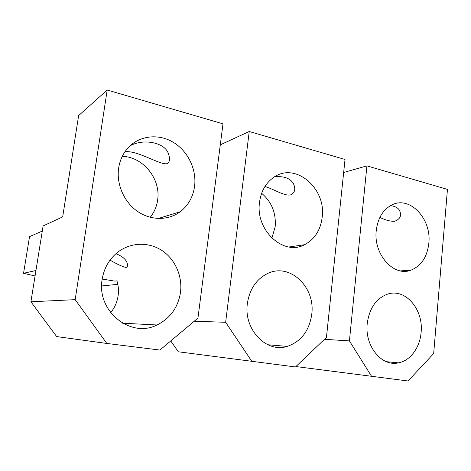 <?xml version="1.0" encoding="UTF-8"?>
<svg xmlns="http://www.w3.org/2000/svg" width="471" height="471" viewBox="0 0 471 471"><rect width="100%" height="100%" fill="white"/><g stroke="black" fill="none" stroke-linecap="round" stroke-linejoin="round"><path stroke-width="0.71" d="M194.258 321.216L225.644 322.288L249.236 131.503L220.293 144.827M170.761 340.951L178.303 351.778L295.482 366.956L326.45 337.448L345.019 159.481L249.236 131.503M225.644 322.288L251.926 361.528M322.17 217.408C320.48 230.266 314.61 239.368 304.566 244.702C283.766 256.289 255.188 230.401 259.533 202.224C261.087 191.161 265.838 182.86 273.781 177.326C295.523 161.653 326.491 188.559 322.17 217.408M311.749 314.269C309.312 330.854 301.128 341.569 287.192 346.409C266.386 353.268 243.507 329.47 247.375 303.554C249.601 289.153 256.348 279.138 267.61 273.51C289.912 262.453 315.605 287.192 311.749 314.269M271.873 238.149L275.158 226.845C276.236 213.104 271.732 201.924 261.646 193.304M274.587 176.808C283.866 175.96 290.136 178.209 293.386 183.555C295.894 189.001 294.964 192.774 290.607 194.888C284.555 196.272 274.734 189.63 264.996 186.439M117.827 284.349L101.677 285.956M35.943 270.501L23.55 273.304L29.538 236.636L42.29 231.073M23.55 273.304L35.06 275.965M30.909 301.776L75.183 299.662L107.188 90.02L78.633 115.589L62.678 216.895L43.114 225.945L30.909 301.776L56.667 336.577L106.811 343.447L159.91 350.059L197.944 318.125L223.001 123.844L107.188 90.02M75.183 299.662L106.811 343.447M110.656 312.685C114.671 307.757 117.149 302.141 118.097 295.835C118.816 290.742 118.433 285.744 116.949 280.834L114.594 281.099L102.213 279.038M194.558 186.481C193.016 197.09 188.223 205.515 180.199 211.75C168.412 220.575 151.05 220.711 137.579 211.432C124.12 202.183 116.225 184.302 118.645 168.088C119.887 160.164 123.037 153.405 128.088 147.812C139.469 135.389 158.662 133.417 173.346 142.342C188.076 151.226 196.807 169.637 194.558 186.481M180.481 292.426C178.062 307.516 170.237 318.367 157.014 324.978C130.808 338.578 96.278 311.219 102.16 279.391C104.056 267.987 109.313 258.873 117.938 252.056C130.903 242.129 148.918 241.817 162.089 250.596C175.265 259.391 182.613 276.277 180.481 292.426M150.214 217.29C154.205 212.362 156.672 206.657 157.608 200.181C161.082 179.298 143.384 156.784 122.277 156.343M130.02 145.863C143.525 138.127 165.604 142.566 168.559 154.264C170.19 158.851 169.754 161.965 167.252 163.62C160.629 165.68 137.915 150.19 124.968 151.744M115.901 253.728C122.036 256.094 125.757 259.127 127.07 262.836C128.012 265.432 127.659 266.975 126.028 267.446C122.831 266.822 117.497 264.39 110.026 260.145M324.49 339.314L349.417 340.904L366.915 165.874L343.659 172.498M295.9 366.556L408.033 380.98L433.667 353.574L447.45 189.395L366.915 165.874M349.417 340.904L371.66 376.447M269.277 344.872L269.718 345.549M428.828 243.248C427.221 256.901 421.31 265.862 411.083 270.13C393.915 277.236 373.25 254.458 376.258 230.513C377.836 218.079 383.029 209.554 391.837 204.938C409.888 195.465 431.73 218.921 428.828 243.248M421.098 332.461C419.938 347.545 410.359 360.721 398.437 362.864C381.645 366.944 364.525 345.926 367.245 323.5C369.37 308.287 376.076 298.52 387.362 294.192C405.254 287.793 423.717 309.418 421.098 332.461M390.447 205.662C394.627 206.121 397.548 207.528 399.22 209.895C401.987 215.241 400.468 219.033 394.669 221.27C390.359 221.47 385.431 220.175 379.885 217.378M267.828 344.748L287.192 346.409M289.011 246.992L304.566 244.702M122.625 323.218L157.014 324.978M158.28 218.497L180.199 211.75M386.373 361.675L398.437 362.864M400.491 270.896L411.083 270.13"/></g></svg>
